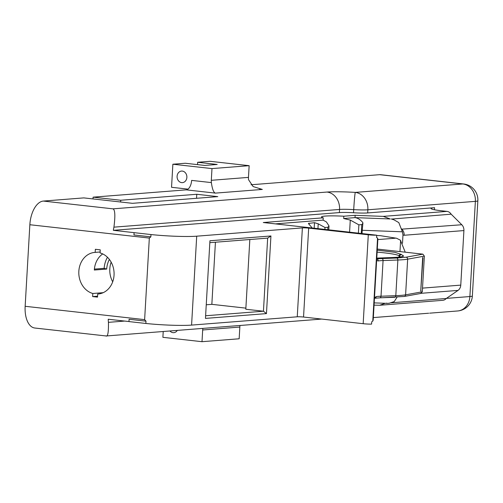 <?xml version="1.0" encoding="UTF-8"?>
<svg xmlns="http://www.w3.org/2000/svg" width="503" height="503" viewBox="0 0 503 503"><rect width="100%" height="100%" fill="white"/><g stroke="black" fill="none" stroke-linecap="round" stroke-linejoin="round"><path stroke-width="0.75" d="M103.19 292.677L92.81 293.494A20.868 17.624 -94.5 0 1 78.839 271.243A20.868 17.624 -94.5 0 1 94.809 252.399A20.868 17.624 -94.5 0 1 95.18 252.38L100.128 251.99M102.719 253.921A20.868 17.624 85.5 0 0 94.325 270.029L106.711 269.055A20.868 17.624 85.5 0 1 109.384 259.447M111.157 262.164A20.868 17.624 -94.5 0 0 109.811 268.809A20.868 17.624 -94.5 0 0 112.697 281.818M98.45 293.978L97.701 294.035A20.868 17.624 -94.5 0 0 98.072 294.016A20.868 17.624 -94.5 0 0 114.043 275.172A20.868 17.624 -94.5 0 0 100.072 252.921L100.248 249.84L95.363 249.293L95.18 252.38M177.308 330.402A5.797 4.892 85.5 0 1 173.786 332.665A5.797 4.892 85.5 0 1 169.957 330.974M177.094 176.302A5.797 4.892 -94.5 0 0 182.438 182.627A5.797 4.892 -94.5 0 0 186.871 177.396A5.797 4.892 -94.5 0 0 181.533 171.07A5.797 4.892 -94.5 0 0 177.094 176.302M97.576 296.185L92.634 296.575L97.525 297.122L97.701 294.035M92.634 296.575L92.81 293.494M196.704 236.184L191.58 325.095A34.235 2.93 -176.7 0 1 145.857 323.467L145.989 321.159L144.625 319.631L149.328 238.07L29.853 224.728A22.824 12.072 -83.6 0 1 43.352 201.068L112.999 208.846C115.074 209.745 115.382 215.85 113.93 227.155A22.824 12.072 96.4 0 0 113.345 230.324L150.982 234.549A34.235 2.93 3.3 0 0 196.704 236.184L302.378 227.89A4.565 0.39 -176.7 0 1 308.672 228.129L368.297 234.788A6.847 0.585 3.3 0 0 376.722 235.197L263.283 222.527L323.253 217.824L323.121 220.125L275.355 223.879M205.62 315.758L263.446 311.219L267.659 238.12L209.833 242.66M249.834 239.522L245.81 309.251L263.446 311.219L266.458 313.608L205.463 318.399L209.94 240.755L270.935 235.97L266.458 313.608M206.249 304.78L211.845 304.34L245.873 308.138M215.429 242.22L211.845 304.34M373.339 317.588L428.682 313.218M29.853 224.728L25.15 306.289L144.625 319.631M43.352 201.068L83.806 197.893L132.459 203.325L217.799 196.629L196.774 194.277L120.72 200.251L93.099 197.163L186.223 189.857A9.129 4.829 96.4 0 0 191.624 180.395L211.373 182.595A11.412 9.632 85.5 0 1 211.31 180.307L211.983 168.593L172.869 164.223L185.255 163.255L204.815 165.437L217.202 164.462L197.641 162.28L210.028 161.306L249.148 165.676L248.469 177.389A11.412 9.632 -94.5 0 0 248.532 179.684L253.11 186.55L262.321 189.436L215.403 193.114C213.599 192.586 212.26 189.078 211.373 182.595M321.694 319.072L106.215 335.979L34.808 328.019A22.824 12.072 -83.6 0 1 25.15 306.289M92.998 198.918L93.099 197.163M251.022 184.771L379.658 174.679A15.977 8.45 -83.6 0 1 380.513 174.692L463.672 183.979A15.977 8.45 -83.6 0 0 462.817 183.96L379.658 174.679M191.58 325.095L297.254 316.802L302.378 227.89M391.259 218.956L394.075 219.874L398.804 222.603L402.406 231.801L362.223 230.28L362.858 223.521M397.049 297.185L394.251 301.574L389.272 303.215C387.222 303.46 386.361 303.416 386.681 303.076M323.253 217.824A23.654 2.025 -176.7 0 1 321.505 216.944A23.654 2.025 -176.7 0 1 343.826 216.208L355.156 215.315L355.017 217.623L343.694 218.516L350.277 220.075L358.878 224.847L361.789 224.615L362.883 223.294L362.839 222.634C360.538 219.736 357.929 218.063 355.017 217.623L390.196 218.962L383.255 216.384L446.96 211.386L441.628 210.788A22.824 1.955 -176.7 0 1 431.033 208.519A22.824 1.955 -176.7 0 1 434.573 207.682L367.68 212.932A15.977 1.371 -176.7 0 1 353.527 212.756A15.977 1.371 3.3 0 0 339.374 212.587L339.556 209.449L113.93 227.155M113.345 230.324L339.374 212.587M128.969 321.549L108.22 319.235A22.824 12.072 96.4 0 0 108.441 322.341C108.642 332.816 107.717 337.306 105.68 335.815M396.571 238.252L380.205 235.643L396.571 238.252L400.614 240.315L399.967 251.588M400.595 240.654L405.223 252.179M362.034 233.555L362.223 230.28M376.703 235.505L380.205 235.643M395.22 238.221L377.841 239.579M422.979 257.662L420.741 291.042L421.074 290.765M420.627 293.419L422.3 291.79L424.356 256.128L422.891 254.153L406.059 257.215L396.628 258.026A1.811 1.339 -92.1 0 1 397.86 260.007A48.552 4.162 3.3 0 0 407.656 259.171L424.356 256.128M399.275 257.052L399.325 256.134L401.205 254.405L394.899 252.311L377.231 250.173M350.277 220.075L349.579 232.166M392.547 257.53A1.811 1.339 87.9 0 1 392.717 257.511C398.2 257.253 401.394 256.901 402.312 256.442L403.607 256.021L401.205 254.405M402.23 256.48L403.607 256.021M377.294 249.06L422.891 254.153M312.093 227.978A16.109 13.6 -94.5 0 0 310.018 225.47L308.427 223.451L314.494 222.672L318.223 223.829L324.995 227.501L327.906 227.274L329.006 225.954L326.422 221.942L323.121 220.125M343.826 216.208L343.694 218.516M422.3 291.79L405.6 294.833A48.552 4.162 -176.7 0 1 395.804 295.67L397.86 260.007L383.072 260.554A25.106 2.15 3.3 0 0 378.225 260.95A1.811 1.685 -99.4 0 0 377.219 259.158M374.974 298.204A1.811 1.685 -99.4 0 0 376.169 296.613A25.106 2.15 -176.7 0 1 381.016 296.223L395.804 295.67A1.811 1.339 87.9 0 1 394.534 297.298A1.811 1.339 87.9 0 1 394.365 297.292L379.916 297.826M378.225 260.95L377.149 260.673M374.968 297.493L376.169 296.613M376.722 235.197L376.584 237.504L377.558 238.095A2.282 1.207 96.4 0 1 377.835 239.692L373.232 319.455A2.282 1.207 96.4 0 1 372.773 321.109L371.723 321.801L371.591 324.108A6.847 0.585 -176.7 0 1 363.172 323.699L303.542 317.041A4.565 0.39 3.3 0 0 297.254 316.802M402.494 243.263L402.972 235.002L402.406 231.801M446.96 211.386A6.847 5.778 85.5 0 1 451.16 214.177L391.623 219.069M355.156 215.315L383.255 216.384M385.279 303.303L379.639 305.264L374.062 305.145M145.857 323.467L128.969 321.58L129.101 319.273L145.989 321.159M120.619 202.005L120.72 200.251M196.541 198.295L196.774 194.277M451.16 214.177L461.792 224.74A6.847 5.778 85.5 0 1 463.911 230.575L460.767 285.119A6.847 5.778 85.5 0 1 458.007 290.407L446.293 298.474L391.328 302.787M446.293 298.474A6.847 5.778 85.5 0 1 442.759 300.316L379.639 305.264M401.526 229.167L461.792 224.74M211.983 168.593L249.148 165.676M172.869 164.223L171.542 187.292L187.99 189.128M240.025 325.479A11.412 9.632 -94.5 0 0 239.843 327.063L202.678 329.981L202.005 341.694L162.89 337.324L163.224 331.502M202.678 329.981A11.412 9.632 85.5 0 1 202.866 328.396M202.005 341.694L239.164 338.777L239.843 327.063M197.641 162.28L197.509 164.619M149.328 238.07L150.85 236.856L150.982 234.549M134.094 232.663L133.961 234.97L150.85 236.856M270.935 235.97L267.659 238.12M106.711 269.055L104.146 268.338A23.943 20.214 85.5 0 1 107.453 257.266M104.146 268.338L94.394 269.105M429.656 313.168L457.661 310.967A15.977 13.487 -94.5 0 0 469.884 296.544L475.373 201.357L367.863 209.795L367.68 212.932M446.425 298.386L469.884 296.544A15.977 1.371 3.3 0 0 472.361 295.959A15.977 15.977 0 0 1 457.661 310.967M112.999 208.846L326.994 192.052A31.953 2.735 -176.7 0 1 355.3 192.398L462.817 183.96A15.977 13.487 -94.5 0 1 475.373 201.357A15.977 1.371 3.3 0 0 477.85 200.772L472.361 295.959M259.617 189.134L262.321 189.436M215.403 193.114L186.223 189.857M434.573 207.682L434.454 209.757M108.441 322.341L124.643 321.071M361.789 224.615L361.273 233.474M420.741 291.042L422.677 257.467M379.576 297.839A1.811 1.339 -92.1 0 0 379.746 297.851L404.223 296.468A1.811 1.704 -100.3 0 0 405.6 294.833L407.656 259.171A1.811 1.704 -100.3 0 0 406.059 257.215M377.118 252.135A32.607 2.792 -176.7 0 1 399.093 255.983A7.249 0.622 3.3 0 0 399.325 256.134L400.445 256.888M401.004 254.279A1.811 1.805 -14.3 0 0 399.093 255.983L399.03 257.083M358.4 233.147L358.878 224.847M327.906 227.274L327.767 229.726M324.888 229.406L324.995 227.501M318.223 223.829L317.946 228.632M314.174 228.211L314.494 222.672M308.93 224.344L309.005 223.106M374.773 298.248L379.746 297.851A1.811 1.339 -92.1 0 0 381.016 296.223L383.072 260.554A1.811 1.339 -92.1 0 0 381.84 258.573L396.628 258.026M377.175 258.083L392.717 257.511A1.811 1.339 87.9 0 1 392.887 257.517C398.338 257.31 401.765 256.901 403.167 256.291M392.887 257.517L377.175 258.102M377.212 258.913A26.917 2.308 -176.7 0 1 381.84 258.573M353.527 212.756L353.71 209.619A15.977 0.597 93.5 0 1 355.3 192.398A15.977 13.487 85.5 0 1 367.863 209.795A15.977 1.371 -176.7 0 1 353.71 209.619A15.977 1.371 3.3 0 0 339.556 209.449A15.977 13.487 85.5 0 0 326.994 192.052M401.381 228.764L402.048 229.425A6.847 5.778 -94.5 0 1 404.167 235.259L402.972 235.002M422.514 288.118L460.767 285.119M463.911 230.575L404.167 235.259M458.007 290.407L421.401 293.28M377.558 238.095L372.773 321.109M308.672 228.129L303.542 317.041M363.172 323.699L368.297 234.788M211.31 180.307L248.469 177.389M362.883 223.294L362.833 224.131M404.223 296.468L421.024 293.406M329.006 225.954L328.78 229.84M374.326 302.888L387.071 303.366M477.85 200.772A15.977 15.977 0 0 0 463.672 183.979M401.293 228.953L401.595 229.311L401.425 228.903"/></g></svg>
